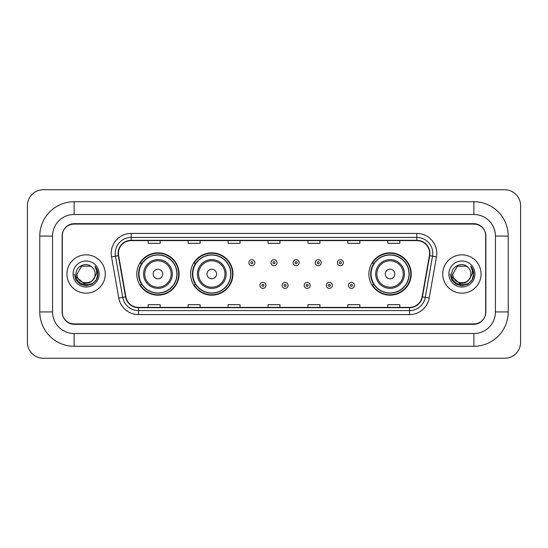 <?xml version="1.0" encoding="UTF-8"?>
<svg xmlns="http://www.w3.org/2000/svg" width="548" height="548" viewBox="0 0 548 548"><rect width="100%" height="100%" fill="white"/><g stroke="black" fill="none" stroke-linecap="round" stroke-linejoin="round"><path stroke-width="0.82" d="M368.886 274A21.166 21.166 0 0 0 390.053 295.166A21.166 21.166 0 0 0 411.219 274A21.166 21.166 0 0 0 390.053 252.834A21.166 21.166 0 0 0 368.886 274M190.615 274A21.166 21.166 0 0 0 211.781 295.166A21.166 21.166 0 0 0 232.948 274A21.166 21.166 0 0 0 211.781 252.834A21.166 21.166 0 0 0 190.615 274M136.781 274A21.166 21.166 0 0 0 157.947 295.166A21.166 21.166 0 0 0 179.114 274A21.166 21.166 0 0 0 157.947 252.834A21.166 21.166 0 0 0 136.781 274M141.857 284.782A19.372 19.372 0 0 1 141.857 263.218M195.691 284.782A19.372 19.372 0 0 1 195.691 263.218M373.962 284.782A19.372 19.372 0 0 1 373.962 263.218M473.876 201.719A34.346 34.346 0 0 1 508.222 236.065A34.346 34.346 0 0 0 473.876 201.719L74.124 201.719A34.346 34.346 0 0 0 39.778 236.065L39.778 311.935A34.346 34.346 0 0 0 74.124 346.281L473.876 346.281A34.346 34.346 0 0 0 508.222 311.935L508.222 236.065L495.44 236.065A21.564 21.564 0 0 0 473.876 214.494L74.124 214.494L473.876 214.494L473.876 201.719M473.876 346.281L473.876 333.506L74.124 333.506L473.876 333.506A21.564 21.564 0 0 0 495.44 311.935L495.44 236.065L495.44 311.935L508.222 311.935M39.778 311.935L52.56 311.935L52.56 236.065L52.56 311.935A21.564 21.564 0 0 0 74.124 333.506L74.124 346.281M473.876 224.084L74.124 224.084A11.981 11.981 0 0 0 62.143 236.065L62.143 311.935A11.981 11.981 0 0 0 74.124 323.916L473.876 323.916A11.981 11.981 0 0 0 485.857 311.935L485.857 236.065A11.981 11.981 0 0 0 473.876 224.084M74.124 201.719L74.124 214.494A21.564 21.564 0 0 0 52.56 236.065L39.778 236.065M520.6 205.712A15.974 15.974 0 0 0 504.626 189.738L43.374 189.738A15.974 15.974 0 0 0 27.4 205.712L27.4 342.288A15.974 15.974 0 0 0 43.374 358.262L504.626 358.262A15.974 15.974 0 0 0 520.6 342.288L520.6 205.712M62.342 235.661L62.342 312.339A11.981 11.981 0 0 0 74.323 324.32L473.678 324.32A11.981 11.981 0 0 0 485.658 312.339L485.658 235.661A11.981 11.981 0 0 0 473.678 223.68L74.323 223.68A11.981 11.981 0 0 0 62.342 235.661L62.342 312.339M66.938 274A19.166 19.166 0 0 0 86.105 293.166A19.166 19.166 0 0 0 105.271 274A19.166 19.166 0 0 0 86.105 254.834A19.166 19.166 0 0 0 66.938 274A19.166 19.166 0 0 0 86.105 293.166A19.166 19.166 0 0 0 105.271 274A19.166 19.166 0 0 0 86.105 254.834A19.166 19.166 0 0 0 66.938 274M442.729 274A19.166 19.166 0 0 0 461.896 293.166A19.166 19.166 0 0 0 481.062 274A19.166 19.166 0 0 0 461.896 254.834A19.166 19.166 0 0 0 442.729 274A19.166 19.166 0 0 0 461.896 293.166A19.166 19.166 0 0 0 481.062 274A19.166 19.166 0 0 0 461.896 254.834A19.166 19.166 0 0 0 442.729 274M118.409 253.395A12.782 12.782 0 0 1 131.191 240.613L416.809 240.613A12.782 12.782 0 0 1 429.392 255.615L422.124 296.824A12.782 12.782 0 0 1 409.541 307.387L138.459 307.387A12.782 12.782 0 0 1 125.876 296.824L118.608 255.615A12.782 12.782 0 0 1 118.409 253.395M118.094 253.395A13.097 13.097 0 0 0 118.293 255.669L125.561 296.879A13.097 13.097 0 0 0 138.459 307.702L409.541 307.702A13.097 13.097 0 0 0 422.44 296.879L429.707 255.669A13.097 13.097 0 0 0 416.809 240.298L131.191 240.298A13.097 13.097 0 0 0 118.094 253.395M111.525 256.861A19.968 19.968 0 0 1 131.191 233.427L416.809 233.427A19.968 19.968 0 0 1 436.475 256.861L429.207 298.071A19.968 19.968 0 0 1 409.541 314.573L138.459 314.573A19.968 19.968 0 0 1 118.793 298.071L111.525 256.861L115.464 256.169A15.974 15.974 0 0 1 131.191 237.421L416.809 237.421A15.974 15.974 0 0 1 432.536 256.169L425.275 297.379A15.974 15.974 0 0 1 409.541 310.579L138.459 310.579A15.974 15.974 0 0 1 122.725 297.379L115.464 256.169A15.974 15.974 0 0 1 115.217 253.395M485.658 312.339L485.658 235.661M422.44 296.879L425.275 297.379L432.536 256.169L436.475 256.861M268.013 240.613L268.013 243.319L279.987 243.319L279.987 240.613M228.078 240.613L228.078 243.319L240.058 243.319L240.058 240.613M188.142 240.613L188.142 243.319L200.123 243.319L200.123 240.613M148.207 240.613L148.207 243.319L160.187 243.319L160.187 240.613M307.942 240.613L307.942 243.319L319.922 243.319L319.922 240.613M347.877 240.613L347.877 243.319L359.858 243.319L359.858 240.613M387.813 240.613L387.813 243.319L399.793 243.319L399.793 240.613M279.987 307.387L279.987 304.681L268.013 304.681L268.013 307.387M240.058 307.387L240.058 304.681L228.078 304.681L228.078 307.387M200.123 307.387L200.123 304.681L188.142 304.681L188.142 307.387M160.187 307.387L160.187 304.681L148.207 304.681L148.207 307.387M319.922 307.387L319.922 304.681L307.942 304.681L307.942 307.387M359.858 307.387L359.858 304.681L347.877 304.681L347.877 307.387M399.793 307.387L399.793 304.681L387.813 304.681L387.813 307.387M93.023 279.802C88.228 286.275 76.61 282.131 77.076 274C76.521 285.645 95.688 285.645 95.133 274C95.688 285.645 76.521 285.645 77.076 274L81.59 266.184L90.619 266.184L92.016 267.177C86.481 261.375 75.816 266.157 75.912 274C74.898 287.933 97.496 288.303 97.859 274.678L97.88 274C97.845 271.041 96.859 268.438 94.92 266.198C96.393 268.616 96.914 271.219 96.482 274L93.023 279.802A9.028 9.028 0 0 0 95.133 274C95.688 285.645 76.521 285.645 77.076 274L81.59 266.184M95.133 274A9.028 9.028 0 0 0 92.016 267.177M93.598 279.316L89.523 282.843L84.18 283.59L76.193 276.925M73.083 274A13.022 13.022 0 0 0 86.105 287.022A13.022 13.022 0 0 0 99.126 274A13.022 13.022 0 0 0 86.105 260.978A13.022 13.022 0 0 0 73.083 274M94.92 266.198L97.873 274.343L97.325 270.431L97.873 274.343L97.325 270.431L97.873 274.343L95.01 266.301L97.873 274.343L95.01 266.301L97.88 274L96.297 279.884L91.989 284.193L86.105 285.775L80.22 284.193L75.912 279.884L74.329 274M95.01 266.301L97.873 274.349M162.742 274A4.795 4.795 0 0 0 157.947 269.205A4.795 4.795 0 0 0 153.159 274A4.795 4.795 0 0 0 157.947 278.795A4.795 4.795 0 0 0 162.742 274M172.325 274A14.378 14.378 0 0 0 157.947 259.622A14.378 14.378 0 0 0 143.569 274A14.378 14.378 0 0 0 157.947 288.378A14.378 14.378 0 0 0 172.325 274A14.378 14.378 0 0 1 157.947 288.378A14.378 14.378 0 0 1 143.569 274M176.915 274A18.968 18.968 0 0 0 157.947 255.032A18.968 18.968 0 0 0 138.98 274A18.968 18.968 0 0 0 157.947 292.968A18.968 18.968 0 0 0 176.915 274M178.716 274A20.769 20.769 0 0 1 140.199 284.782L142.124 284.782A19.146 19.146 0 0 0 170.62 288.358A19.146 19.146 0 0 0 170.62 259.642A19.146 19.146 0 0 0 142.124 263.218L140.199 263.218A20.769 20.769 0 0 1 178.716 274M216.576 274A4.795 4.795 0 0 0 211.781 269.205A4.795 4.795 0 0 0 206.986 274A4.795 4.795 0 0 0 211.781 278.795A4.795 4.795 0 0 0 216.576 274M226.16 274A14.378 14.378 0 0 0 211.781 259.622A14.378 14.378 0 0 0 197.403 274A14.378 14.378 0 0 0 211.781 288.378A14.378 14.378 0 0 0 226.16 274A14.378 14.378 0 0 1 211.781 288.378A14.378 14.378 0 0 1 197.403 274M230.749 274A18.968 18.968 0 0 0 211.781 255.032A18.968 18.968 0 0 0 192.814 274A18.968 18.968 0 0 0 211.781 292.968A18.968 18.968 0 0 0 230.749 274M232.551 274A20.769 20.769 0 0 1 194.033 284.782L195.958 284.782A19.146 19.146 0 0 0 224.447 288.358A19.146 19.146 0 0 0 224.447 259.642A19.146 19.146 0 0 0 195.958 263.218L194.033 263.218A20.769 20.769 0 0 1 232.551 274M394.841 274A4.795 4.795 0 0 0 390.053 269.205A4.795 4.795 0 0 0 385.258 274A4.795 4.795 0 0 0 390.053 278.795A4.795 4.795 0 0 0 394.841 274M404.431 274A14.378 14.378 0 0 0 390.053 259.622A14.378 14.378 0 0 0 375.675 274A14.378 14.378 0 0 0 390.053 288.378A14.378 14.378 0 0 0 404.431 274A14.378 14.378 0 0 1 390.053 288.378A14.378 14.378 0 0 1 375.675 274M409.02 274A18.968 18.968 0 0 0 390.053 255.032A18.968 18.968 0 0 0 371.085 274A18.968 18.968 0 0 0 390.053 292.968A18.968 18.968 0 0 0 409.02 274M410.815 274A20.769 20.769 0 0 1 372.304 284.782L374.229 284.782A19.146 19.146 0 0 0 402.718 288.358A19.146 19.146 0 0 0 402.718 259.642A19.146 19.146 0 0 0 374.229 263.218L372.304 263.218A20.769 20.769 0 0 1 410.815 274M470.924 274C471.479 285.645 452.312 285.645 452.867 274L457.381 266.184L466.41 266.184L467.807 267.177C462.272 261.375 451.6 266.157 451.703 274C450.689 287.933 473.28 288.303 473.65 274.678L473.671 274C473.636 271.041 472.65 268.438 470.711 266.198C472.184 268.616 472.705 271.219 472.266 274L468.814 279.802A9.028 9.028 0 0 0 470.924 274C471.479 285.645 452.312 285.645 452.867 274L457.381 266.184L466.41 266.184L467.807 267.177A9.028 9.028 0 0 1 470.924 274C471.479 285.645 452.312 285.645 452.867 274C452.395 282.131 464.019 286.275 468.814 279.802M469.389 279.316L465.314 282.843L459.971 283.59L451.984 276.925M448.874 274A13.022 13.022 0 0 0 461.896 287.022A13.022 13.022 0 0 0 474.917 274A13.022 13.022 0 0 0 461.896 260.978A13.022 13.022 0 0 0 448.874 274M470.711 266.198L473.664 274.343L473.116 270.431L473.664 274.343L473.116 270.431L473.664 274.343L470.8 266.301L473.664 274.343L470.8 266.301L473.671 274L472.088 279.884L467.78 284.193L461.896 285.775L456.011 284.193L451.703 279.884L450.12 274M470.8 266.301L473.664 274.349M254.868 262.698A2.993 2.993 0 0 1 251.875 265.691A2.993 2.993 0 0 1 248.881 262.698A2.993 2.993 0 0 1 251.875 259.704A2.993 2.993 0 0 1 254.868 262.698A2.993 2.993 0 0 0 251.875 259.704A2.993 2.993 0 0 0 248.881 262.698M276.993 262.698A2.993 2.993 0 0 1 274 265.691A2.993 2.993 0 0 1 271.007 262.698A2.993 2.993 0 0 1 274 259.704A2.993 2.993 0 0 1 276.993 262.698A2.993 2.993 0 0 0 274 259.704A2.993 2.993 0 0 0 271.007 262.698M299.119 262.698A2.993 2.993 0 0 1 296.126 265.691A2.993 2.993 0 0 1 293.132 262.698A2.993 2.993 0 0 1 296.126 259.704A2.993 2.993 0 0 1 299.119 262.698A2.993 2.993 0 0 0 296.126 259.704A2.993 2.993 0 0 0 293.132 262.698M321.244 262.698A2.993 2.993 0 0 1 318.251 265.691A2.993 2.993 0 0 1 315.251 262.698A2.993 2.993 0 0 1 318.251 259.704A2.993 2.993 0 0 1 321.244 262.698A2.993 2.993 0 0 0 318.251 259.704A2.993 2.993 0 0 0 315.251 262.698M343.37 262.698A2.993 2.993 0 0 1 340.37 265.691A2.993 2.993 0 0 1 337.376 262.698A2.993 2.993 0 0 1 340.37 259.704A2.993 2.993 0 0 1 343.37 262.698A2.993 2.993 0 0 0 340.37 259.704A2.993 2.993 0 0 0 337.376 262.698M259.944 285.385A2.993 2.993 0 0 1 262.937 282.384A2.993 2.993 0 0 1 265.931 285.385A2.993 2.993 0 0 1 262.937 288.378A2.993 2.993 0 0 1 259.944 285.385A2.993 2.993 0 0 0 262.937 288.378A2.993 2.993 0 0 0 265.931 285.385M282.069 285.385A2.993 2.993 0 0 1 285.063 282.384A2.993 2.993 0 0 1 288.056 285.385A2.993 2.993 0 0 1 285.063 288.378A2.993 2.993 0 0 1 282.069 285.385A2.993 2.993 0 0 0 285.063 288.378A2.993 2.993 0 0 0 288.056 285.385M304.188 285.385A2.993 2.993 0 0 1 307.188 282.384A2.993 2.993 0 0 1 310.182 285.385A2.993 2.993 0 0 1 307.188 288.378A2.993 2.993 0 0 1 304.188 285.385A2.993 2.993 0 0 0 307.188 288.378A2.993 2.993 0 0 0 310.182 285.385M326.313 285.385A2.993 2.993 0 0 1 329.307 282.384A2.993 2.993 0 0 1 332.307 285.385A2.993 2.993 0 0 1 329.307 288.378A2.993 2.993 0 0 1 326.313 285.385A2.993 2.993 0 0 0 329.307 288.378A2.993 2.993 0 0 0 332.307 285.385M348.439 285.385A2.993 2.993 0 0 1 351.432 282.384A2.993 2.993 0 0 1 354.433 285.385A2.993 2.993 0 0 1 351.432 288.378A2.993 2.993 0 0 1 348.439 285.385A2.993 2.993 0 0 0 351.432 288.378A2.993 2.993 0 0 0 354.433 285.385M416.809 233.427L416.809 240.298M115.464 256.169L118.293 255.669M138.459 314.573L138.459 307.702M409.541 307.702L409.541 314.573M118.793 298.071L125.561 296.879M429.707 255.669L432.536 256.169M131.191 233.427L131.191 240.298M425.275 297.379L429.207 298.071M171.154 274A13.207 13.207 0 0 0 157.947 260.793A13.207 13.207 0 0 0 144.741 274A13.207 13.207 0 0 0 157.947 287.207A13.207 13.207 0 0 0 171.154 274M224.988 274A13.207 13.207 0 0 0 211.781 260.793A13.207 13.207 0 0 0 198.575 274A13.207 13.207 0 0 0 211.781 287.207A13.207 13.207 0 0 0 224.988 274M403.26 274A13.207 13.207 0 0 0 390.053 260.793A13.207 13.207 0 0 0 376.846 274A13.207 13.207 0 0 0 390.053 287.207A13.207 13.207 0 0 0 403.26 274M250.874 262.698A1 1 0 0 0 251.875 263.698A1 1 0 0 0 252.875 262.698A1 1 0 0 0 251.875 261.697A1 1 0 0 0 250.874 262.698M273 262.698A1 1 0 0 0 274 263.698A1 1 0 0 0 275 262.698A1 1 0 0 0 274 261.697A1 1 0 0 0 273 262.698M295.125 262.698A1 1 0 0 0 296.126 263.698A1 1 0 0 0 297.126 262.698A1 1 0 0 0 296.126 261.697A1 1 0 0 0 295.125 262.698M317.251 262.698A1 1 0 0 0 318.251 263.698A1 1 0 0 0 319.244 262.698A1 1 0 0 0 318.251 261.697A1 1 0 0 0 317.251 262.698M339.376 262.698A1 1 0 0 0 340.37 263.698A1 1 0 0 0 341.37 262.698A1 1 0 0 0 340.37 261.697A1 1 0 0 0 339.376 262.698M263.937 285.385A1 1 0 0 0 262.937 284.385A1 1 0 0 0 261.937 285.385A1 1 0 0 0 262.937 286.378A1 1 0 0 0 263.937 285.385M286.063 285.385A1 1 0 0 0 285.063 284.385A1 1 0 0 0 284.063 285.385A1 1 0 0 0 285.063 286.378A1 1 0 0 0 286.063 285.385M308.182 285.385A1 1 0 0 0 307.188 284.385A1 1 0 0 0 306.188 285.385A1 1 0 0 0 307.188 286.378A1 1 0 0 0 308.182 285.385M330.307 285.385A1 1 0 0 0 329.307 284.385A1 1 0 0 0 328.314 285.385A1 1 0 0 0 329.307 286.378A1 1 0 0 0 330.307 285.385M352.433 285.385A1 1 0 0 0 351.432 284.385A1 1 0 0 0 350.439 285.385A1 1 0 0 0 351.432 286.378A1 1 0 0 0 352.433 285.385"/></g></svg>
